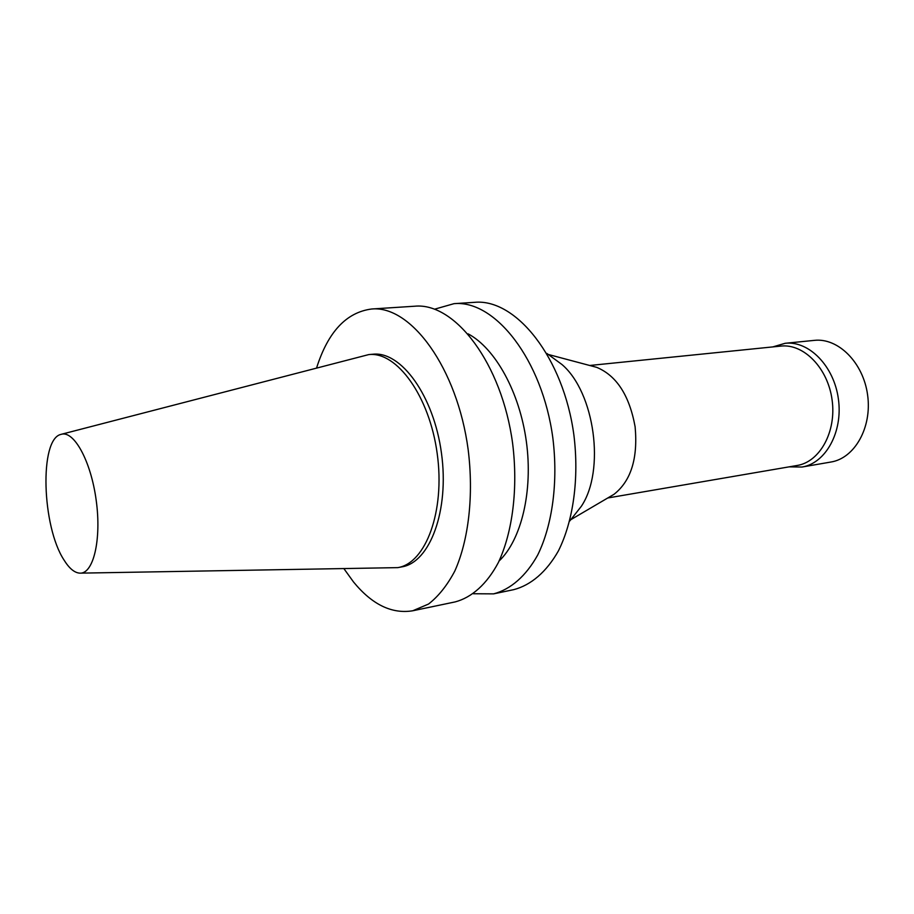 <?xml version="1.0" encoding="UTF-8"?>
<svg xmlns="http://www.w3.org/2000/svg" width="914" height="914" viewBox="0 0 914 914"><rect width="100%" height="100%" fill="white"/><g stroke="black" fill="none" stroke-linecap="round" stroke-linejoin="round"><path stroke-width="1.37" d="M589.69 365.486L780.796 346.098C803.646 343.413 827.901 367.999 832.094 399.909C836.596 431.774 819.812 461.97 797.077 465.489L607.753 497.981M593.266 366.434L596.682 367.337C616.607 375.654 629.415 395.465 635.116 426.769C638.006 458.462 630.968 480.97 614.002 494.314L610.94 496.108M772.798 346.909L785.137 343.298C808.856 340.534 834.048 365.988 838.401 399.052C843.062 432.071 825.605 463.341 802.012 467.031L789.148 466.848M785.137 343.298L814.328 340.374C838.149 337.609 863.342 362.584 867.615 395.065C872.185 427.512 854.613 458.314 830.917 462.027L802.012 467.031M546.926 353.478L561.996 364.537C594.774 392.506 605.422 470.584 581.327 506.31L569.765 520.991M63.98 559.962C41.93 526.498 39.222 439.28 60.85 434.424C73.646 429.729 90.897 460.702 96.187 500.255C101.671 539.786 93.354 574.243 79.758 573.147C74.445 572.781 69.19 568.382 63.98 559.962M61.764 434.184L368.765 354.586C396.847 351.319 429.534 396.173 437.223 453.755C445.232 511.28 425.753 563.253 397.807 567.628L80.706 573.135M368.765 354.586L372.912 354.232C401.063 350.965 433.796 395.716 441.462 453.173C449.459 510.595 429.911 562.476 401.897 566.863L397.807 567.628M316.644 367.759C328.057 331.896 346.372 312.314 371.575 309.012C410.809 305.07 457.217 367.759 468.151 449.539C473.863 495.274 468.688 540.105 454.806 571.056C447.243 585.326 438.48 596.316 428.529 604.051L412.728 610.781C391.809 614.185 372.078 604.588 353.524 581.978L344.075 568.885M371.575 309.012L414.796 306.213C454.966 302.248 501.935 363.486 512.628 443.473C518.192 488.213 512.663 532.154 498.324 562.601C486.865 584.126 471.784 597.516 455.126 601.915L412.728 610.781M468.128 333.85C495.228 348.268 519.609 391.957 526.361 441.599C533.148 491.229 521.357 539.866 499.101 561.002M434.607 309.183L454.018 303.665C494.965 299.701 542.379 359.625 552.844 437.989C558.283 481.838 552.456 524.956 537.74 554.947C525.984 576.151 510.572 589.416 493.583 593.871L473.418 593.746M454.018 303.665L474.583 302.328C515.93 298.364 563.561 357.591 573.901 435.121C579.27 478.502 573.295 521.197 558.385 550.936C546.481 571.97 530.92 585.166 513.771 589.644L493.583 593.871M596.682 367.337L548.24 354.449M614.002 494.314L570.77 519.712"/></g></svg>
